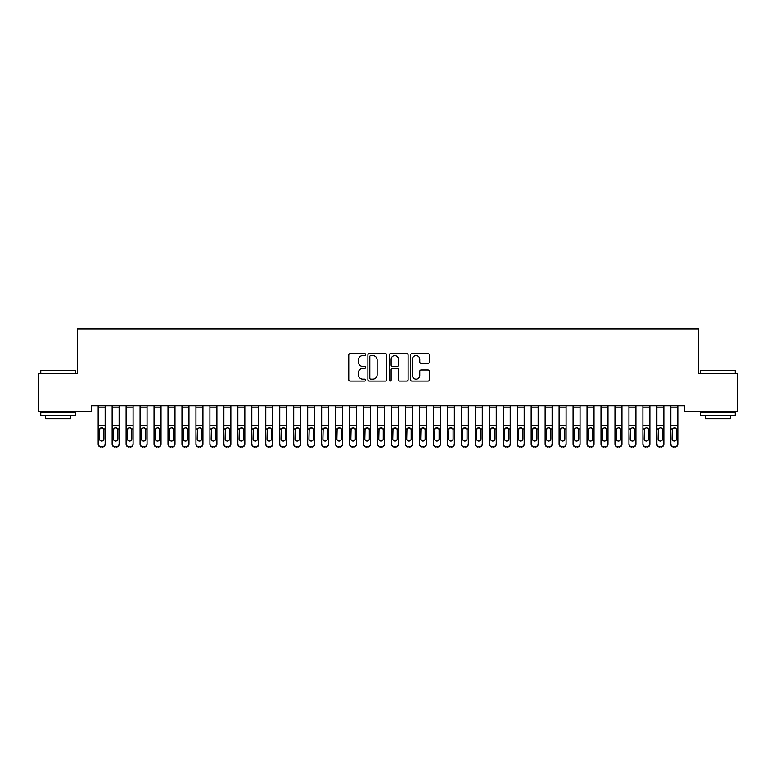 <?xml version="1.0" encoding="UTF-8"?>
<svg xmlns="http://www.w3.org/2000/svg" width="776" height="776" viewBox="0 0 776 776"><rect width="100%" height="100%" fill="white"/><g stroke="black" fill="none" stroke-linecap="round" stroke-linejoin="round"><path stroke-width="1.16" d="M365.651 354.632A0.96 0.96 0 0 0 364.691 353.672L350.121 353.672A1.368 1.368 0 0 0 348.754 355.039L348.754 379.726A1.368 1.368 0 0 0 350.121 381.094L364.691 381.094A0.96 0.96 0 0 0 365.651 380.133A0.96 0.96 0 0 0 364.691 379.173L362.809 379.173A4.384 4.384 0 0 1 358.415 374.789L358.415 372.732A4.384 4.384 0 0 1 362.809 368.348L364.691 368.348A0.96 0.96 0 0 0 365.651 367.387A0.96 0.96 0 0 0 364.691 366.427L362.809 366.427A4.384 4.384 0 0 1 358.415 362.033L358.415 359.977A4.384 4.384 0 0 1 362.809 355.592L364.691 355.592A0.96 0.96 0 0 0 365.651 354.632M428.071 363.343A1.368 1.368 0 0 0 429.438 361.965L429.438 355.039A1.368 1.368 0 0 0 428.071 353.672L411.891 353.672A1.368 1.368 0 0 0 410.523 355.039L410.523 379.726A1.368 1.368 0 0 0 411.891 381.094L428.071 381.094A1.368 1.368 0 0 0 429.438 379.726L429.438 371.355A1.368 1.368 0 0 0 428.071 369.987L421.145 369.987A1.368 1.368 0 0 0 419.777 371.355L419.777 375.506A3.667 3.667 0 0 1 416.111 379.173A3.667 3.667 0 0 1 412.434 375.506L412.434 359.259A3.667 3.667 0 0 1 416.111 355.592A3.667 3.667 0 0 1 419.777 359.259L419.777 361.965A1.368 1.368 0 0 0 421.145 363.343L428.071 363.343M684.539 405.8L91.461 405.8L91.461 411.387L38.8 411.387L38.8 373.673L77.493 373.673L77.493 328.975L698.507 328.975L698.507 373.673L737.2 373.673L737.2 411.387L684.539 411.387L684.539 405.8M386.797 355.039A1.368 1.368 0 0 0 385.43 353.672L369.25 353.672A1.368 1.368 0 0 0 367.882 355.039L367.882 379.726A1.368 1.368 0 0 0 369.25 381.094L385.43 381.094A1.368 1.368 0 0 0 386.797 379.726L386.797 355.039M390.57 353.672L406.75 353.672A1.368 1.368 0 0 1 408.118 355.039L408.118 379.726A1.368 1.368 0 0 1 406.75 381.094L399.824 381.094A1.368 1.368 0 0 1 398.457 379.726L398.457 369.715A1.368 1.368 0 0 0 397.079 368.348L392.491 368.348A1.368 1.368 0 0 0 391.123 369.715L391.123 380.133A0.96 0.96 0 0 1 390.163 381.094A0.96 0.96 0 0 1 389.203 380.133L389.203 355.039A1.368 1.368 0 0 1 390.57 353.672M370.763 355.592A0.96 0.96 0 0 0 369.803 356.553L369.803 378.213A0.96 0.96 0 0 0 370.763 379.173L372.752 379.173A4.384 4.384 0 0 0 377.136 374.789L377.136 359.977A4.384 4.384 0 0 0 372.752 355.592L370.763 355.592M398.457 359.327A3.667 3.667 0 0 0 394.79 355.66A3.667 3.667 0 0 0 391.123 359.327L391.123 365.05A1.368 1.368 0 0 0 392.491 366.427L397.079 366.427A1.368 1.368 0 0 0 398.457 365.05L398.457 359.327M98.164 429.38L98.164 443.853A2.794 2.774 -0 0 0 100.958 446.627L102.354 446.627A2.794 2.774 -0 0 0 105.148 443.853L105.148 444.25A2.794 2.774 180 0 1 102.354 447.024L102.354 446.627M103.887 438.857L103.887 430.011L103.887 438.857A2.231 2.221 180 0 1 101.656 441.078A2.231 2.221 180 0 0 103.887 438.857M99.425 439.255L99.425 438.857A2.231 2.221 180 0 0 101.656 441.078M100.492 428.09L99.425 429.797M102.82 428.09L101.656 427.76L103.644 428.973L103.887 430.011M98.164 443.853L98.164 405.819L105.148 405.819L105.148 443.853M100.958 446.627L102.354 447.024M100.958 447.024A2.794 2.774 180 0 1 98.164 444.25M98.164 428.973L99.668 428.973L99.425 438.857M99.668 428.973L101.656 427.76M112.132 429.38L112.132 443.853A2.794 2.774 -0 0 0 114.926 446.627L116.322 446.627A2.794 2.774 -0 0 0 119.116 443.853L119.116 444.25A2.794 2.774 180 0 1 116.322 447.024L116.322 446.627M117.855 438.857L117.855 430.011L117.855 438.857A2.231 2.221 180 0 1 115.624 441.078A2.231 2.221 180 0 0 117.855 438.857M113.393 439.255L113.393 438.857A2.231 2.221 180 0 0 115.624 441.078M114.46 428.09L113.393 429.797M116.788 428.09L115.624 427.76L117.612 428.973L117.855 430.011M126.1 429.38L126.1 443.853A2.794 2.774 -0 0 0 128.894 446.627L130.29 446.627A2.794 2.774 -0 0 0 133.084 443.853L133.084 444.25A2.794 2.774 180 0 1 130.29 447.024L130.29 446.627M131.823 438.857L131.823 430.011L131.823 438.857A2.231 2.221 180 0 1 129.592 441.078A2.231 2.221 180 0 0 131.823 438.857M127.361 439.255L127.361 438.857A2.231 2.221 180 0 0 129.592 441.078M128.428 428.09L127.361 429.797M130.756 428.09L129.592 427.76L131.581 428.973L131.823 430.011M112.132 443.853L112.132 405.819L119.116 405.819L119.116 444.25M114.926 446.627L116.322 447.024M114.926 447.024A2.794 2.774 180 0 1 112.132 444.25M112.132 428.973L113.636 428.973L113.393 438.857M113.636 428.973L115.624 427.76M126.1 443.853L126.1 405.819L133.084 405.819L133.084 444.25M128.894 446.627L130.29 447.024M128.894 447.024A2.794 2.774 180 0 1 126.1 444.25M126.1 428.973L127.604 428.973L127.361 438.857M127.604 428.973L129.592 427.76M40.759 370.598L75.679 370.598L40.759 370.598L40.759 373.673M75.679 415.577L40.759 415.577L40.759 412.085L75.679 412.085L75.679 415.577M70.791 415.577L70.791 418.788L45.648 418.788L45.648 415.577M700.321 370.598L735.241 370.598L700.321 370.598L700.321 373.673M735.241 415.577L700.321 415.577L700.321 412.085L735.241 412.085L735.241 415.577M730.352 415.577L730.352 418.788L705.209 418.788L705.209 415.577M140.068 429.38L140.068 443.853A2.794 2.774 -0 0 0 142.862 446.627L144.258 446.627A2.794 2.774 -0 0 0 147.052 443.853L147.052 444.25A2.794 2.774 180 0 1 144.258 447.024L144.258 446.627M145.791 438.857L145.791 430.011L145.791 438.857A2.231 2.221 180 0 1 143.56 441.078A2.231 2.221 180 0 0 145.791 438.857M141.329 439.255L141.329 438.857A2.231 2.221 180 0 0 143.56 441.078M142.396 428.09L141.329 429.797M144.724 428.09L143.56 427.76L145.549 428.973L145.791 430.011M154.036 429.38L154.036 443.853A2.794 2.774 -0 0 0 156.83 446.627L158.226 446.627A2.794 2.774 -0 0 0 161.02 443.853L161.02 444.25A2.794 2.774 180 0 1 158.226 447.024L158.226 446.627M159.759 438.857L159.759 430.011L159.759 438.857A2.231 2.221 180 0 1 157.528 441.078A2.231 2.221 180 0 0 159.759 438.857M155.297 439.255L155.297 438.857A2.231 2.221 180 0 0 157.528 441.078M156.364 428.09L155.297 429.797M158.692 428.09L157.528 427.76L159.516 428.973L159.759 430.011M140.068 443.853L140.068 405.819L147.052 405.819L147.052 444.25M142.862 446.627L144.258 447.024M142.862 447.024A2.794 2.774 180 0 1 140.068 444.25M140.068 428.973L141.571 428.973L141.329 438.857M141.571 428.973L143.56 427.76M154.036 443.853L154.036 405.819L161.02 405.819L161.02 444.25M156.83 446.627L158.226 447.024M156.83 447.024A2.794 2.774 180 0 1 154.036 444.25M154.036 428.973L155.54 428.973L155.297 438.857M155.54 428.973L157.528 427.76M168.004 429.38L168.004 443.853A2.794 2.774 -0 0 0 170.798 446.627L172.194 446.627A2.794 2.774 -0 0 0 174.988 443.853L174.988 444.25A2.794 2.774 180 0 1 172.194 447.024L172.194 446.627M173.727 438.857L173.727 430.011L173.727 438.857A2.231 2.221 180 0 1 171.496 441.078A2.231 2.221 180 0 0 173.727 438.857M169.265 439.255L169.265 438.857A2.231 2.221 180 0 0 171.496 441.078M170.332 428.09L169.265 429.797M172.66 428.09L171.496 427.76L173.484 428.973L173.727 430.011M168.004 443.853L168.004 405.819L174.988 405.819L174.988 444.25M170.798 446.627L172.194 447.024M170.798 447.024A2.794 2.774 180 0 1 168.004 444.25M168.004 428.973L169.507 428.973L169.265 438.857M169.507 428.973L171.496 427.76M181.972 429.38L181.972 443.853A2.794 2.774 -0 0 0 184.766 446.627L186.162 446.627A2.794 2.774 -0 0 0 188.956 443.853L188.956 444.25A2.794 2.774 180 0 1 186.162 447.024L186.162 446.627M187.695 438.857L187.695 430.011L187.695 438.857A2.231 2.221 180 0 1 185.464 441.078A2.231 2.221 180 0 0 187.695 438.857M183.233 439.255L183.233 438.857A2.231 2.221 180 0 0 185.464 441.078M184.3 428.09L183.233 429.797M186.628 428.09L185.464 427.76L187.452 428.973L187.695 430.011M181.972 443.853L181.972 405.819L188.956 405.819L188.956 444.25M184.766 446.627L186.162 447.024M184.766 447.024A2.794 2.774 180 0 1 181.972 444.25M181.972 428.973L183.476 428.973L183.233 438.857M183.476 428.973L185.464 427.76M195.94 429.38L195.94 443.853A2.794 2.774 -0 0 0 198.734 446.627L200.13 446.627A2.794 2.774 -0 0 0 202.924 443.853L202.924 444.25A2.794 2.774 180 0 1 200.13 447.024L200.13 446.627M201.663 438.857L201.663 430.011L201.663 438.857A2.231 2.221 180 0 1 199.432 441.078A2.231 2.221 180 0 0 201.663 438.857M197.201 439.255L197.201 438.857A2.231 2.221 180 0 0 199.432 441.078M198.268 428.09L197.201 429.797M200.596 428.09L199.432 427.76L201.421 428.973L201.663 430.011M195.94 443.853L195.94 405.819L202.924 405.819L202.924 444.25M198.734 446.627L200.13 447.024M198.734 447.024A2.794 2.774 180 0 1 195.94 444.25M195.94 428.973L197.444 428.973L197.201 438.857M197.444 428.973L199.432 427.76M209.908 429.38L209.908 443.853A2.794 2.774 -0 0 0 212.702 446.627L214.098 446.627A2.794 2.774 -0 0 0 216.892 443.853L216.892 444.25A2.794 2.774 180 0 1 214.098 447.024L214.098 446.627M215.631 438.857L215.631 430.011L215.631 438.857A2.231 2.221 180 0 1 213.4 441.078A2.231 2.221 180 0 0 215.631 438.857M211.169 439.255L211.169 438.857A2.231 2.221 180 0 0 213.4 441.078M212.236 428.09L211.169 429.797M214.564 428.09L213.4 427.76L215.388 428.973L215.631 430.011M209.908 443.853L209.908 405.819L216.892 405.819L216.892 444.25M212.702 446.627L214.098 447.024M212.702 447.024A2.794 2.774 180 0 1 209.908 444.25M209.908 428.973L211.411 428.973L211.169 438.857M211.411 428.973L213.4 427.76M223.876 429.38L223.876 443.853A2.794 2.774 -0 0 0 226.67 446.627L228.066 446.627A2.794 2.774 -0 0 0 230.86 443.853L230.86 444.25A2.794 2.774 180 0 1 228.066 447.024L228.066 446.627M229.599 438.857L229.599 430.011L229.599 438.857A2.231 2.221 180 0 1 227.368 441.078A2.231 2.221 180 0 0 229.599 438.857M225.137 439.255L225.137 438.857A2.231 2.221 180 0 0 227.368 441.078M226.204 428.09L225.137 429.797M228.532 428.09L227.368 427.76L229.356 428.973L229.599 430.011M223.876 443.853L223.876 405.819L230.86 405.819L230.86 444.25M226.67 446.627L228.066 447.024M226.67 447.024A2.794 2.774 180 0 1 223.876 444.25M223.876 428.973L225.379 428.973L225.137 438.857M225.379 428.973L227.368 427.76M237.844 429.38L237.844 443.853A2.794 2.774 -0 0 0 240.638 446.627L242.034 446.627A2.794 2.774 -0 0 0 244.828 443.853L244.828 444.25A2.794 2.774 180 0 1 242.034 447.024L242.034 446.627M243.567 438.857L243.567 430.011L243.567 438.857A2.231 2.221 180 0 1 241.336 441.078A2.231 2.221 180 0 0 243.567 438.857M239.105 439.255L239.105 438.857A2.231 2.221 180 0 0 241.336 441.078M240.172 428.09L239.105 429.797M242.5 428.09L241.336 427.76L243.325 428.973L243.567 430.011M237.844 443.853L237.844 405.819L244.828 405.819L244.828 444.25M240.638 446.627L242.034 447.024M240.638 447.024A2.794 2.774 180 0 1 237.844 444.25M237.844 428.973L239.347 428.973L239.105 438.857M239.347 428.973L241.336 427.76M251.812 429.38L251.812 443.853A2.794 2.774 -0 0 0 254.606 446.627L256.002 446.627A2.794 2.774 -0 0 0 258.796 443.853L258.796 444.25A2.794 2.774 180 0 1 256.002 447.024L256.002 446.627M257.535 438.857L257.535 430.011L257.535 438.857A2.231 2.221 180 0 1 255.304 441.078A2.231 2.221 180 0 0 257.535 438.857M253.073 439.255L253.073 438.857A2.231 2.221 180 0 0 255.304 441.078M254.14 428.09L253.073 429.797M256.468 428.09L255.304 427.76L257.293 428.973L257.535 430.011M251.812 443.853L251.812 405.819L258.796 405.819L258.796 444.25M254.606 446.627L256.002 447.024M254.606 447.024A2.794 2.774 180 0 1 251.812 444.25M251.812 428.973L253.315 428.973L253.073 438.857M253.315 428.973L255.304 427.76M265.78 429.38L265.78 443.853A2.794 2.774 -0 0 0 268.574 446.627L269.97 446.627A2.794 2.774 -0 0 0 272.764 443.853L272.764 444.25A2.794 2.774 180 0 1 269.97 447.024L269.97 446.627M271.503 438.857L271.503 430.011L271.503 438.857A2.231 2.221 180 0 1 269.272 441.078A2.231 2.221 180 0 0 271.503 438.857M267.041 439.255L267.041 438.857A2.231 2.221 180 0 0 269.272 441.078M268.108 428.09L267.041 429.797M270.436 428.09L269.272 427.76L271.26 428.973L271.503 430.011M265.78 443.853L265.78 405.819L272.764 405.819L272.764 444.25M268.574 446.627L269.97 447.024M268.574 447.024A2.794 2.774 180 0 1 265.78 444.25M265.78 428.973L267.284 428.973L267.041 438.857M267.284 428.973L269.272 427.76M279.748 429.38L279.748 443.853A2.794 2.774 -0 0 0 282.542 446.627L283.938 446.627A2.794 2.774 -0 0 0 286.732 443.853L286.732 444.25A2.794 2.774 180 0 1 283.938 447.024L283.938 446.627M285.471 438.857L285.471 430.011L285.471 438.857A2.231 2.221 180 0 1 283.24 441.078A2.231 2.221 180 0 0 285.471 438.857M281.009 439.255L281.009 438.857A2.231 2.221 180 0 0 283.24 441.078M282.076 428.09L281.009 429.797M284.404 428.09L283.24 427.76L285.228 428.973L285.471 430.011M279.748 443.853L279.748 405.819L286.732 405.819L286.732 444.25M282.542 446.627L283.938 447.024M282.542 447.024A2.794 2.774 180 0 1 279.748 444.25M279.748 428.973L281.251 428.973L281.009 438.857M281.251 428.973L283.24 427.76M293.716 429.38L293.716 443.853A2.794 2.774 -0 0 0 296.51 446.627L297.906 446.627A2.794 2.774 -0 0 0 300.7 443.853L300.7 444.25A2.794 2.774 180 0 1 297.906 447.024L297.906 446.627M299.439 438.857L299.439 430.011L299.439 438.857A2.231 2.221 180 0 1 297.208 441.078A2.231 2.221 180 0 0 299.439 438.857M294.977 439.255L294.977 438.857A2.231 2.221 180 0 0 297.208 441.078M296.044 428.09L294.977 429.797M298.372 428.09L297.208 427.76L299.196 428.973L299.439 430.011M293.716 443.853L293.716 405.819L300.7 405.819L300.7 444.25M296.51 446.627L297.906 447.024M296.51 447.024A2.794 2.774 180 0 1 293.716 444.25M293.716 428.973L295.22 428.973L294.977 438.857M295.22 428.973L297.208 427.76M307.684 429.38L307.684 443.853A2.794 2.774 -0 0 0 310.478 446.627L311.874 446.627A2.794 2.774 -0 0 0 314.668 443.853L314.668 444.25A2.794 2.774 180 0 1 311.874 447.024L311.874 446.627M313.407 438.857L313.407 430.011L313.407 438.857A2.231 2.221 180 0 1 311.176 441.078A2.231 2.221 180 0 0 313.407 438.857M308.945 439.255L308.945 438.857A2.231 2.221 180 0 0 311.176 441.078M310.012 428.09L308.945 429.797M312.34 428.09L311.176 427.76L313.165 428.973L313.407 430.011M307.684 443.853L307.684 405.819L314.668 405.819L314.668 444.25M310.478 446.627L311.874 447.024M310.478 447.024A2.794 2.774 180 0 1 307.684 444.25M307.684 428.973L309.188 428.973L308.945 438.857M309.188 428.973L311.176 427.76M321.652 429.38L321.652 443.853A2.794 2.774 -0 0 0 324.446 446.627L325.842 446.627A2.794 2.774 -0 0 0 328.636 443.853L328.636 444.25A2.794 2.774 180 0 1 325.842 447.024L325.842 446.627M327.375 438.857L327.375 430.011L327.375 438.857A2.231 2.221 180 0 1 325.144 441.078A2.231 2.221 180 0 0 327.375 438.857M322.913 439.255L322.913 438.857A2.231 2.221 180 0 0 325.144 441.078M323.98 428.09L322.913 429.797M326.308 428.09L325.144 427.76L327.132 428.973L327.375 430.011M321.652 443.853L321.652 405.819L328.636 405.819L328.636 444.25M324.446 446.627L325.842 447.024M324.446 447.024A2.794 2.774 180 0 1 321.652 444.25M321.652 428.973L323.155 428.973L322.913 438.857M323.155 428.973L325.144 427.76M335.62 429.38L335.62 443.853A2.794 2.774 -0 0 0 338.414 446.627L339.81 446.627A2.794 2.774 -0 0 0 342.604 443.853L342.604 444.25A2.794 2.774 180 0 1 339.81 447.024L339.81 446.627M341.343 438.857L341.343 430.011L341.343 438.857A2.231 2.221 180 0 1 339.112 441.078A2.231 2.221 180 0 0 341.343 438.857M336.881 439.255L336.881 438.857A2.231 2.221 180 0 0 339.112 441.078M337.948 428.09L336.881 429.797M340.276 428.09L339.112 427.76L341.1 428.973L341.343 430.011M335.62 443.853L335.62 405.819L342.604 405.819L342.604 444.25M338.414 446.627L339.81 447.024M338.414 447.024A2.794 2.774 180 0 1 335.62 444.25M335.62 428.973L337.123 428.973L336.881 438.857M337.123 428.973L339.112 427.76M349.588 429.38L349.588 443.853A2.794 2.774 -0 0 0 352.382 446.627L353.778 446.627A2.794 2.774 -0 0 0 356.572 443.853L356.572 444.25A2.794 2.774 180 0 1 353.778 447.024L353.778 446.627M355.311 438.857L355.311 430.011L355.311 438.857A2.231 2.221 180 0 1 353.08 441.078A2.231 2.221 180 0 0 355.311 438.857M350.849 439.255L350.849 438.857A2.231 2.221 180 0 0 353.08 441.078M351.916 428.09L350.849 429.797M354.244 428.09L353.08 427.76L355.069 428.973L355.311 430.011M349.588 443.853L349.588 405.819L356.572 405.819L356.572 444.25M352.382 446.627L353.778 447.024M352.382 447.024A2.794 2.774 180 0 1 349.588 444.25M349.588 428.973L351.091 428.973L350.849 438.857M351.091 428.973L353.08 427.76M363.556 429.38L363.556 443.853A2.794 2.774 -0 0 0 366.35 446.627L367.746 446.627A2.794 2.774 -0 0 0 370.54 443.853L370.54 444.25A2.794 2.774 180 0 1 367.746 447.024L367.746 446.627M369.279 438.857L369.279 430.011L369.279 438.857A2.231 2.221 180 0 1 367.048 441.078A2.231 2.221 180 0 0 369.279 438.857M364.817 439.255L364.817 438.857A2.231 2.221 180 0 0 367.048 441.078M365.884 428.09L364.817 429.797M368.212 428.09L367.048 427.76L369.036 428.973L369.279 430.011M363.556 443.853L363.556 405.819L370.54 405.819L370.54 444.25M366.35 446.627L367.746 447.024M366.35 447.024A2.794 2.774 180 0 1 363.556 444.25M363.556 428.973L365.06 428.973L364.817 438.857M365.06 428.973L367.048 427.76M377.524 429.38L377.524 443.853A2.794 2.774 -0 0 0 380.318 446.627L381.714 446.627A2.794 2.774 -0 0 0 384.508 443.853L384.508 444.25A2.794 2.774 180 0 1 381.714 447.024L381.714 446.627M383.247 438.857L383.247 430.011L383.247 438.857A2.231 2.221 180 0 1 381.016 441.078A2.231 2.221 180 0 0 383.247 438.857M378.785 439.255L378.785 438.857A2.231 2.221 180 0 0 381.016 441.078M379.852 428.09L378.785 429.797M382.18 428.09L381.016 427.76L383.005 428.973L383.247 430.011M377.524 443.853L377.524 405.819L384.508 405.819L384.508 444.25M380.318 446.627L381.714 447.024M380.318 447.024A2.794 2.774 180 0 1 377.524 444.25M377.524 428.973L379.027 428.973L378.785 438.857M379.027 428.973L381.016 427.76M391.492 429.38L391.492 443.853A2.794 2.774 -0 0 0 394.286 446.627L395.682 446.627A2.794 2.774 -0 0 0 398.476 443.853L398.476 444.25A2.794 2.774 180 0 1 395.682 447.024L395.682 446.627M397.215 438.857L397.215 430.011L397.215 438.857A2.231 2.221 180 0 1 394.984 441.078A2.231 2.221 180 0 0 397.215 438.857M392.753 439.255L392.753 438.857A2.231 2.221 180 0 0 394.984 441.078M393.82 428.09L392.753 429.797M396.148 428.09L394.984 427.76L396.972 428.973L397.215 430.011M391.492 443.853L391.492 405.819L398.476 405.819L398.476 444.25M394.286 446.627L395.682 447.024M394.286 447.024A2.794 2.774 180 0 1 391.492 444.25M391.492 428.973L392.995 428.973L392.753 438.857M392.995 428.973L394.984 427.76M405.46 429.38L405.46 443.853A2.794 2.774 -0 0 0 408.254 446.627L409.65 446.627A2.794 2.774 -0 0 0 412.444 443.853L412.444 444.25A2.794 2.774 180 0 1 409.65 447.024L409.65 446.627M411.183 438.857L411.183 430.011L411.183 438.857A2.231 2.221 180 0 1 408.952 441.078A2.231 2.221 180 0 0 411.183 438.857M406.721 439.255L406.721 438.857A2.231 2.221 180 0 0 408.952 441.078M407.788 428.09L406.721 429.797M410.116 428.09L408.952 427.76L410.94 428.973L411.183 430.011M405.46 443.853L405.46 405.819L412.444 405.819L412.444 444.25M408.254 446.627L409.65 447.024M408.254 447.024A2.794 2.774 180 0 1 405.46 444.25M405.46 428.973L406.964 428.973L406.721 438.857M406.964 428.973L408.952 427.76M419.428 429.38L419.428 443.853A2.794 2.774 -0 0 0 422.222 446.627L423.618 446.627A2.794 2.774 -0 0 0 426.412 443.853L426.412 444.25A2.794 2.774 180 0 1 423.618 447.024L423.618 446.627M425.151 438.857L425.151 430.011L425.151 438.857A2.231 2.221 180 0 1 422.92 441.078A2.231 2.221 180 0 0 425.151 438.857M420.689 439.255L420.689 438.857A2.231 2.221 180 0 0 422.92 441.078M421.756 428.09L420.689 429.797M424.084 428.09L422.92 427.76L424.909 428.973L425.151 430.011M419.428 443.853L419.428 405.819L426.412 405.819L426.412 444.25M422.222 446.627L423.618 447.024M422.222 447.024A2.794 2.774 180 0 1 419.428 444.25M419.428 428.973L420.931 428.973L420.689 438.857M420.931 428.973L422.92 427.76M433.396 429.38L433.396 443.853A2.794 2.774 -0 0 0 436.19 446.627L437.586 446.627A2.794 2.774 -0 0 0 440.38 443.853L440.38 444.25A2.794 2.774 180 0 1 437.586 447.024L437.586 446.627M439.119 438.857L439.119 430.011L439.119 438.857A2.231 2.221 180 0 1 436.888 441.078A2.231 2.221 180 0 0 439.119 438.857M434.657 439.255L434.657 438.857A2.231 2.221 180 0 0 436.888 441.078M435.724 428.09L434.657 429.797M438.052 428.09L436.888 427.76L438.876 428.973L439.119 430.011M433.396 443.853L433.396 405.819L440.38 405.819L440.38 444.25M436.19 446.627L437.586 447.024M436.19 447.024A2.794 2.774 180 0 1 433.396 444.25M433.396 428.973L434.899 428.973L434.657 438.857M434.899 428.973L436.888 427.76M447.364 429.38L447.364 443.853A2.794 2.774 -0 0 0 450.158 446.627L451.554 446.627A2.794 2.774 -0 0 0 454.348 443.853L454.348 444.25A2.794 2.774 180 0 1 451.554 447.024L451.554 446.627M453.087 438.857L453.087 430.011L453.087 438.857A2.231 2.221 180 0 1 450.856 441.078A2.231 2.221 180 0 0 453.087 438.857M448.625 439.255L448.625 438.857A2.231 2.221 180 0 0 450.856 441.078M449.692 428.09L448.625 429.797M452.02 428.09L450.856 427.76L452.844 428.973L453.087 430.011M447.364 443.853L447.364 405.819L454.348 405.819L454.348 444.25M450.158 446.627L451.554 447.024M450.158 447.024A2.794 2.774 180 0 1 447.364 444.25M447.364 428.973L448.868 428.973L448.625 438.857M448.868 428.973L450.856 427.76M461.332 429.38L461.332 443.853A2.794 2.774 -0 0 0 464.126 446.627L465.522 446.627A2.794 2.774 -0 0 0 468.316 443.853L468.316 444.25A2.794 2.774 180 0 1 465.522 447.024L465.522 446.627M467.055 438.857L467.055 430.011L467.055 438.857A2.231 2.221 180 0 1 464.824 441.078A2.231 2.221 180 0 0 467.055 438.857M462.593 439.255L462.593 438.857A2.231 2.221 180 0 0 464.824 441.078M463.66 428.09L462.593 429.797M465.988 428.09L464.824 427.76L466.812 428.973L467.055 430.011M461.332 443.853L461.332 405.819L468.316 405.819L468.316 444.25M464.126 446.627L465.522 447.024M464.126 447.024A2.794 2.774 180 0 1 461.332 444.25M461.332 428.973L462.835 428.973L462.593 438.857M462.835 428.973L464.824 427.76M475.3 429.38L475.3 443.853A2.794 2.774 -0 0 0 478.094 446.627L479.49 446.627A2.794 2.774 -0 0 0 482.284 443.853L482.284 444.25A2.794 2.774 180 0 1 479.49 447.024L479.49 446.627M481.023 438.857L481.023 430.011L481.023 438.857A2.231 2.221 180 0 1 478.792 441.078A2.231 2.221 180 0 0 481.023 438.857M476.561 439.255L476.561 438.857A2.231 2.221 180 0 0 478.792 441.078M477.628 428.09L476.561 429.797M479.956 428.09L478.792 427.76L480.78 428.973L481.023 430.011M475.3 443.853L475.3 405.819L482.284 405.819L482.284 444.25M478.094 446.627L479.49 447.024M478.094 447.024A2.794 2.774 180 0 1 475.3 444.25M475.3 428.973L476.803 428.973L476.561 438.857M476.803 428.973L478.792 427.76M489.268 429.38L489.268 443.853A2.794 2.774 -0 0 0 492.062 446.627L493.458 446.627A2.794 2.774 -0 0 0 496.252 443.853L496.252 444.25A2.794 2.774 180 0 1 493.458 447.024L493.458 446.627M494.991 438.857L494.991 430.011L494.991 438.857A2.231 2.221 180 0 1 492.76 441.078A2.231 2.221 180 0 0 494.991 438.857M490.529 439.255L490.529 438.857A2.231 2.221 180 0 0 492.76 441.078M491.596 428.09L490.529 429.797M493.924 428.09L492.76 427.76L494.748 428.973L494.991 430.011M489.268 443.853L489.268 405.819L496.252 405.819L496.252 444.25M492.062 446.627L493.458 447.024M492.062 447.024A2.794 2.774 180 0 1 489.268 444.25M489.268 428.973L490.772 428.973L490.529 438.857M490.772 428.973L492.76 427.76M503.236 429.38L503.236 443.853A2.794 2.774 -0 0 0 506.03 446.627L507.426 446.627A2.794 2.774 -0 0 0 510.22 443.853L510.22 444.25A2.794 2.774 180 0 1 507.426 447.024L507.426 446.627M508.959 438.857L508.959 430.011L508.959 438.857A2.231 2.221 180 0 1 506.728 441.078A2.231 2.221 180 0 0 508.959 438.857M504.497 439.255L504.497 438.857A2.231 2.221 180 0 0 506.728 441.078M505.564 428.09L504.497 429.797M507.892 428.09L506.728 427.76L508.717 428.973L508.959 430.011M503.236 443.853L503.236 405.819L510.22 405.819L510.22 444.25M506.03 446.627L507.426 447.024M506.03 447.024A2.794 2.774 180 0 1 503.236 444.25M503.236 428.973L504.74 428.973L504.497 438.857M504.74 428.973L506.728 427.76M517.204 429.38L517.204 443.853A2.794 2.774 -0 0 0 519.998 446.627L521.394 446.627A2.794 2.774 -0 0 0 524.188 443.853L524.188 444.25A2.794 2.774 180 0 1 521.394 447.024L521.394 446.627M522.927 438.857L522.927 430.011L522.927 438.857A2.231 2.221 180 0 1 520.696 441.078A2.231 2.221 180 0 0 522.927 438.857M518.465 439.255L518.465 438.857A2.231 2.221 180 0 0 520.696 441.078M519.532 428.09L518.465 429.797M521.86 428.09L520.696 427.76L522.684 428.973L522.927 430.011M517.204 443.853L517.204 405.819L524.188 405.819L524.188 444.25M519.998 446.627L521.394 447.024M519.998 447.024A2.794 2.774 180 0 1 517.204 444.25M517.204 428.973L518.707 428.973L518.465 438.857M518.707 428.973L520.696 427.76M531.172 429.38L531.172 443.853A2.794 2.774 -0 0 0 533.966 446.627L535.362 446.627A2.794 2.774 -0 0 0 538.156 443.853L538.156 444.25A2.794 2.774 180 0 1 535.362 447.024L535.362 446.627M536.895 438.857L536.895 430.011L536.895 438.857A2.231 2.221 180 0 1 534.664 441.078A2.231 2.221 180 0 0 536.895 438.857M532.433 439.255L532.433 438.857A2.231 2.221 180 0 0 534.664 441.078M533.5 428.09L532.433 429.797M535.828 428.09L534.664 427.76L536.653 428.973L536.895 430.011M531.172 443.853L531.172 405.819L538.156 405.819L538.156 444.25M533.966 446.627L535.362 447.024M533.966 447.024A2.794 2.774 180 0 1 531.172 444.25M531.172 428.973L532.675 428.973L532.433 438.857M532.675 428.973L534.664 427.76M545.14 429.38L545.14 443.853A2.794 2.774 -0 0 0 547.934 446.627L549.33 446.627A2.794 2.774 -0 0 0 552.124 443.853L552.124 444.25A2.794 2.774 180 0 1 549.33 447.024L549.33 446.627M550.863 438.857L550.863 430.011L550.863 438.857A2.231 2.221 180 0 1 548.632 441.078A2.231 2.221 180 0 0 550.863 438.857M546.401 439.255L546.401 438.857A2.231 2.221 180 0 0 548.632 441.078M547.468 428.09L546.401 429.797M549.796 428.09L548.632 427.76L550.62 428.973L550.863 430.011M545.14 443.853L545.14 405.819L552.124 405.819L552.124 444.25M547.934 446.627L549.33 447.024M547.934 447.024A2.794 2.774 180 0 1 545.14 444.25M545.14 428.973L546.643 428.973L546.401 438.857M546.643 428.973L548.632 427.76M559.108 429.38L559.108 443.853A2.794 2.774 -0 0 0 561.902 446.627L563.298 446.627A2.794 2.774 -0 0 0 566.092 443.853L566.092 444.25A2.794 2.774 180 0 1 563.298 447.024L563.298 446.627M564.831 438.857L564.831 430.011L564.831 438.857A2.231 2.221 180 0 1 562.6 441.078A2.231 2.221 180 0 0 564.831 438.857M560.369 439.255L560.369 438.857A2.231 2.221 180 0 0 562.6 441.078M561.436 428.09L560.369 429.797M563.764 428.09L562.6 427.76L564.588 428.973L564.831 430.011M559.108 443.853L559.108 405.819L566.092 405.819L566.092 444.25M561.902 446.627L563.298 447.024M561.902 447.024A2.794 2.774 180 0 1 559.108 444.25M559.108 428.973L560.611 428.973L560.369 438.857M560.611 428.973L562.6 427.76M573.076 429.38L573.076 443.853A2.794 2.774 -0 0 0 575.87 446.627L577.266 446.627A2.794 2.774 -0 0 0 580.06 443.853L580.06 444.25A2.794 2.774 180 0 1 577.266 447.024L577.266 446.627M578.799 438.857L578.799 430.011L578.799 438.857A2.231 2.221 180 0 1 576.568 441.078A2.231 2.221 180 0 0 578.799 438.857M574.337 439.255L574.337 438.857A2.231 2.221 180 0 0 576.568 441.078M575.404 428.09L574.337 429.797M577.732 428.09L576.568 427.76L578.557 428.973L578.799 430.011M573.076 443.853L573.076 405.819L580.06 405.819L580.06 444.25M575.87 446.627L577.266 447.024M575.87 447.024A2.794 2.774 180 0 1 573.076 444.25M573.076 428.973L574.58 428.973L574.337 438.857M574.58 428.973L576.568 427.76M587.044 429.38L587.044 443.853A2.794 2.774 -0 0 0 589.838 446.627L591.234 446.627A2.794 2.774 -0 0 0 594.028 443.853L594.028 444.25A2.794 2.774 180 0 1 591.234 447.024L591.234 446.627M592.767 438.857L592.767 430.011L592.767 438.857A2.231 2.221 180 0 1 590.536 441.078A2.231 2.221 180 0 0 592.767 438.857M588.305 439.255L588.305 438.857A2.231 2.221 180 0 0 590.536 441.078M589.372 428.09L588.305 429.797M591.7 428.09L590.536 427.76L592.524 428.973L592.767 430.011M587.044 443.853L587.044 405.819L594.028 405.819L594.028 444.25M589.838 446.627L591.234 447.024M589.838 447.024A2.794 2.774 180 0 1 587.044 444.25M587.044 428.973L588.548 428.973L588.305 438.857M588.548 428.973L590.536 427.76M601.012 429.38L601.012 443.853A2.794 2.774 -0 0 0 603.806 446.627L605.202 446.627A2.794 2.774 -0 0 0 607.996 443.853L607.996 444.25A2.794 2.774 180 0 1 605.202 447.024L605.202 446.627M606.735 438.857L606.735 430.011L606.735 438.857A2.231 2.221 180 0 1 604.504 441.078A2.231 2.221 180 0 0 606.735 438.857M602.273 439.255L602.273 438.857A2.231 2.221 180 0 0 604.504 441.078M603.34 428.09L602.273 429.797M605.668 428.09L604.504 427.76L606.492 428.973L606.735 430.011M601.012 443.853L601.012 405.819L607.996 405.819L607.996 444.25M603.806 446.627L605.202 447.024M603.806 447.024A2.794 2.774 180 0 1 601.012 444.25M601.012 428.973L602.515 428.973L602.273 438.857M602.515 428.973L604.504 427.76M614.98 429.38L614.98 443.853A2.794 2.774 -0 0 0 617.774 446.627L619.17 446.627A2.794 2.774 -0 0 0 621.964 443.853L621.964 444.25A2.794 2.774 180 0 1 619.17 447.024L619.17 446.627M620.703 438.857L620.703 430.011L620.703 438.857A2.231 2.221 180 0 1 618.472 441.078A2.231 2.221 180 0 0 620.703 438.857M616.241 439.255L616.241 438.857A2.231 2.221 180 0 0 618.472 441.078M617.308 428.09L616.241 429.797M619.636 428.09L618.472 427.76L620.46 428.973L620.703 430.011M614.98 443.853L614.98 405.819L621.964 405.819L621.964 444.25M617.774 446.627L619.17 447.024M617.774 447.024A2.794 2.774 180 0 1 614.98 444.25M614.98 428.973L616.483 428.973L616.241 438.857M616.483 428.973L618.472 427.76M628.948 429.38L628.948 443.853A2.794 2.774 -0 0 0 631.742 446.627L633.138 446.627A2.794 2.774 -0 0 0 635.932 443.853L635.932 444.25A2.794 2.774 180 0 1 633.138 447.024L633.138 446.627M634.671 438.857L634.671 430.011L634.671 438.857A2.231 2.221 180 0 1 632.44 441.078A2.231 2.221 180 0 0 634.671 438.857M630.209 439.255L630.209 438.857A2.231 2.221 180 0 0 632.44 441.078M631.276 428.09L630.209 429.797M633.604 428.09L632.44 427.76L634.428 428.973L634.671 430.011M628.948 443.853L628.948 405.819L635.932 405.819L635.932 444.25M631.742 446.627L633.138 447.024M631.742 447.024A2.794 2.774 180 0 1 628.948 444.25M628.948 428.973L630.452 428.973L630.209 438.857M630.452 428.973L632.44 427.76M642.916 429.38L642.916 443.853A2.794 2.774 -0 0 0 645.71 446.627L647.106 446.627A2.794 2.774 -0 0 0 649.9 443.853L649.9 444.25A2.794 2.774 180 0 1 647.106 447.024L647.106 446.627M648.639 438.857L648.639 430.011L648.639 438.857A2.231 2.221 180 0 1 646.408 441.078A2.231 2.221 180 0 0 648.639 438.857M644.177 439.255L644.177 438.857A2.231 2.221 180 0 0 646.408 441.078M645.244 428.09L644.177 429.797M647.572 428.09L646.408 427.76L648.397 428.973L648.639 430.011M642.916 443.853L642.916 405.819L649.9 405.819L649.9 444.25M645.71 446.627L647.106 447.024M645.71 447.024A2.794 2.774 180 0 1 642.916 444.25M642.916 428.973L644.419 428.973L644.177 438.857M644.419 428.973L646.408 427.76M656.884 429.38L656.884 443.853A2.794 2.774 -0 0 0 659.678 446.627L661.074 446.627A2.794 2.774 -0 0 0 663.868 443.853L663.868 444.25A2.794 2.774 180 0 1 661.074 447.024L661.074 446.627M662.607 438.857L662.607 430.011L662.607 438.857A2.231 2.221 180 0 1 660.376 441.078A2.231 2.221 180 0 0 662.607 438.857M658.145 439.255L658.145 438.857A2.231 2.221 180 0 0 660.376 441.078M659.212 428.09L658.145 429.797M661.54 428.09L660.376 427.76L662.365 428.973L662.607 430.011M656.884 443.853L656.884 405.819L663.868 405.819L663.868 444.25M659.678 446.627L661.074 447.024M659.678 447.024A2.794 2.774 180 0 1 656.884 444.25M656.884 428.973L658.387 428.973L658.145 438.857M658.387 428.973L660.376 427.76M670.852 429.38L670.852 443.853A2.794 2.774 -0 0 0 673.646 446.627L675.042 446.627A2.794 2.774 -0 0 0 677.836 443.853L677.836 444.25A2.794 2.774 180 0 1 675.042 447.024L675.042 446.627M676.575 438.857L676.575 430.011L676.575 438.857A2.231 2.221 180 0 1 674.344 441.078A2.231 2.221 180 0 0 676.575 438.857M672.113 439.255L672.113 438.857A2.231 2.221 180 0 0 674.344 441.078M673.18 428.09L672.113 429.797M675.508 428.09L674.344 427.76L676.332 428.973L676.575 430.011M670.852 443.853L670.852 405.819L677.836 405.819L677.836 444.25M673.646 446.627L675.042 447.024M673.646 447.024A2.794 2.774 180 0 1 670.852 444.25M670.852 428.973L672.356 428.973L672.113 438.857M672.356 428.973L674.344 427.76M103.644 428.973L105.148 428.973M98.164 425.258L105.148 425.258M98.164 407.866L105.148 407.866M117.612 428.973L119.116 428.973M112.132 425.258L119.116 425.258M112.132 407.866L119.116 407.866M131.581 428.973L133.084 428.973M126.1 425.258L133.084 425.258M126.1 407.866L133.084 407.866M145.549 428.973L147.052 428.973M140.068 425.258L147.052 425.258M140.068 407.866L147.052 407.866M159.516 428.973L161.02 428.973M154.036 425.258L161.02 425.258M154.036 407.866L161.02 407.866M173.484 428.973L174.988 428.973M168.004 425.258L174.988 425.258M168.004 407.866L174.988 407.866M187.452 428.973L188.956 428.973M181.972 425.258L188.956 425.258M181.972 407.866L188.956 407.866M201.421 428.973L202.924 428.973M195.94 425.258L202.924 425.258M195.94 407.866L202.924 407.866M215.388 428.973L216.892 428.973M209.908 425.258L216.892 425.258M209.908 407.866L216.892 407.866M229.356 428.973L230.86 428.973M223.876 425.258L230.86 425.258M223.876 407.866L230.86 407.866M243.325 428.973L244.828 428.973M237.844 425.258L244.828 425.258M237.844 407.866L244.828 407.866M257.293 428.973L258.796 428.973M251.812 425.258L258.796 425.258M251.812 407.866L258.796 407.866M271.26 428.973L272.764 428.973M265.78 425.258L272.764 425.258M265.78 407.866L272.764 407.866M285.228 428.973L286.732 428.973M279.748 425.258L286.732 425.258M279.748 407.866L286.732 407.866M299.196 428.973L300.7 428.973M293.716 425.258L300.7 425.258M293.716 407.866L300.7 407.866M313.165 428.973L314.668 428.973M307.684 425.258L314.668 425.258M307.684 407.866L314.668 407.866M327.132 428.973L328.636 428.973M321.652 425.258L328.636 425.258M321.652 407.866L328.636 407.866M341.1 428.973L342.604 428.973M335.62 425.258L342.604 425.258M335.62 407.866L342.604 407.866M355.069 428.973L356.572 428.973M349.588 425.258L356.572 425.258M349.588 407.866L356.572 407.866M369.036 428.973L370.54 428.973M363.556 425.258L370.54 425.258M363.556 407.866L370.54 407.866M383.005 428.973L384.508 428.973M377.524 425.258L384.508 425.258M377.524 407.866L384.508 407.866M396.972 428.973L398.476 428.973M391.492 425.258L398.476 425.258M391.492 407.866L398.476 407.866M410.94 428.973L412.444 428.973M405.46 425.258L412.444 425.258M405.46 407.866L412.444 407.866M424.909 428.973L426.412 428.973M419.428 425.258L426.412 425.258M419.428 407.866L426.412 407.866M438.876 428.973L440.38 428.973M433.396 425.258L440.38 425.258M433.396 407.866L440.38 407.866M452.844 428.973L454.348 428.973M447.364 425.258L454.348 425.258M447.364 407.866L454.348 407.866M466.812 428.973L468.316 428.973M461.332 425.258L468.316 425.258M461.332 407.866L468.316 407.866M480.78 428.973L482.284 428.973M475.3 425.258L482.284 425.258M475.3 407.866L482.284 407.866M494.748 428.973L496.252 428.973M489.268 425.258L496.252 425.258M489.268 407.866L496.252 407.866M508.717 428.973L510.22 428.973M503.236 425.258L510.22 425.258M503.236 407.866L510.22 407.866M522.684 428.973L524.188 428.973M517.204 425.258L524.188 425.258M517.204 407.866L524.188 407.866M536.653 428.973L538.156 428.973M531.172 425.258L538.156 425.258M531.172 407.866L538.156 407.866M550.62 428.973L552.124 428.973M545.14 425.258L552.124 425.258M545.14 407.866L552.124 407.866M564.588 428.973L566.092 428.973M559.108 425.258L566.092 425.258M559.108 407.866L566.092 407.866M578.557 428.973L580.06 428.973M573.076 425.258L580.06 425.258M573.076 407.866L580.06 407.866M592.524 428.973L594.028 428.973M587.044 425.258L594.028 425.258M587.044 407.866L594.028 407.866M606.492 428.973L607.996 428.973M601.012 425.258L607.996 425.258M601.012 407.866L607.996 407.866M620.46 428.973L621.964 428.973M614.98 425.258L621.964 425.258M614.98 407.866L621.964 407.866M634.428 428.973L635.932 428.973M628.948 425.258L635.932 425.258M628.948 407.866L635.932 407.866M648.397 428.973L649.9 428.973M642.916 425.258L649.9 425.258M642.916 407.866L649.9 407.866M662.365 428.973L663.868 428.973M656.884 425.258L663.868 425.258M656.884 407.866L663.868 407.866M676.332 428.973L677.836 428.973M670.852 425.258L677.836 425.258M670.852 407.866L677.836 407.866M75.679 373.673L75.679 370.598M67.716 412.085L67.716 411.387M48.713 412.085L48.713 411.387M735.241 373.673L735.241 370.598M727.287 412.085L727.287 411.387M708.284 412.085L708.284 411.387"/></g></svg>
